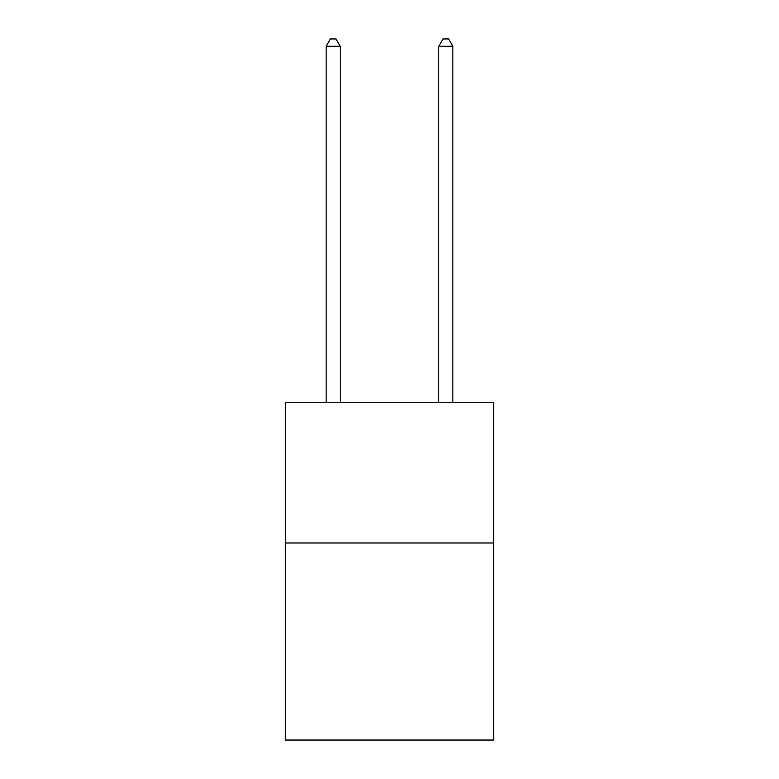 <?xml version="1.0" encoding="UTF-8"?>
<svg xmlns="http://www.w3.org/2000/svg" width="779" height="779" viewBox="0 0 779 779"><rect width="100%" height="100%" fill="white"/><g stroke="black" fill="none" stroke-linecap="round" stroke-linejoin="round"><path stroke-width="1.17" d="M493.662 542.982L493.662 740.05L285.338 740.05L285.338 402.227L493.662 402.227L493.662 542.982L285.338 542.982M340.238 402.227L340.238 46.273L326.158 46.273L326.158 402.227M326.158 46.273L330.384 38.95L336.012 38.95L340.238 46.273M452.842 402.227L452.842 46.273L438.762 46.273L438.762 402.227M438.762 46.273L442.988 38.95L448.616 38.95L452.842 46.273"/></g></svg>
